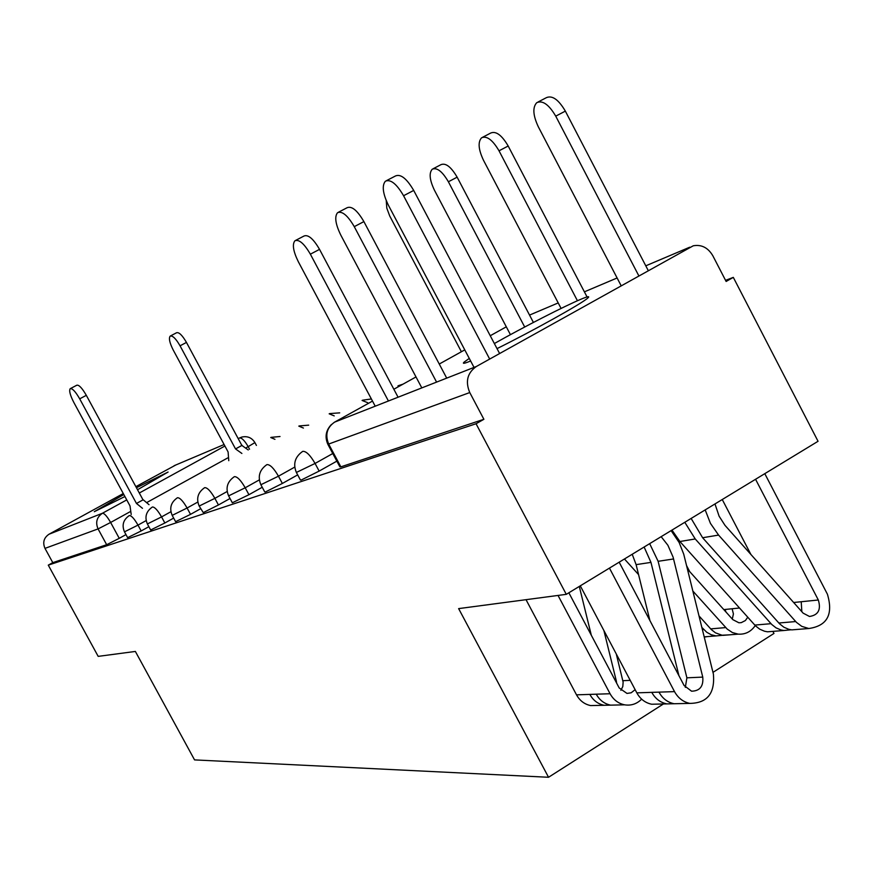<?xml version="1.0" encoding="UTF-8"?>
<svg xmlns="http://www.w3.org/2000/svg" width="874" height="874" viewBox="0 0 874 874"><rect width="100%" height="100%" fill="white"/><g stroke="black" fill="none" stroke-linecap="round" stroke-linejoin="round"><path stroke-width="1.31" d="M497.022 348.606C532.277 331.18 581.297 303.879 587.546 298.252C590.256 295.947 588.158 296.231 581.243 299.105C565.249 305.714 523.417 327.138 494.356 343.537M469.272 358.406L464.105 362.131C462.27 363.835 463.974 363.65 469.251 361.552L470.638 360.984M137.524 489.746L168.092 472.036L136.431 487.736M123.824 494.531L94.294 511.694L124.916 496.53M296.45 472.594L300.438 480.034L301.279 480.012L319.152 471.086L315.066 463.449L296.373 472.452C292.954 464.094 294.866 457.211 302.109 451.803L302.765 451.345C306.151 451.093 310.248 455.125 315.066 463.449L332.776 453.519M260.933 484.841L264.756 491.942L265.488 491.92L282.357 483.464L278.456 476.199L260.878 484.731C257.568 476.712 259.414 470.125 266.395 464.979L266.952 464.607C270.044 464.411 273.868 468.278 278.456 476.199L294.735 467.098M228.66 495.962L232.331 502.769L248.937 494.706L245.201 487.779L228.617 495.875C225.426 488.184 227.196 481.88 233.937 476.964L234.407 476.647C237.236 476.516 240.842 480.219 245.201 487.779L259.327 479.902M199.206 506.122L203.292 512.601L218.445 504.964L214.873 498.344L199.174 506.057C196.093 498.661 197.797 492.608 204.308 487.9L204.713 487.648C207.313 487.55 210.7 491.112 214.873 498.344L227.153 491.505M172.222 515.42L175.608 521.68L190.521 514.36L187.091 508.012L172.2 515.376C169.217 508.253 170.867 502.441 177.149 497.94L177.488 497.721C179.902 497.656 183.103 501.097 187.091 508.012L197.797 502.058M150.667 529.994L164.847 522.991L161.559 516.905L147.378 523.941L150.667 529.994M124.49 531.873L127.637 537.663L141.173 530.955L137.994 525.11L124.479 531.84C121.694 525.241 123.234 519.855 129.101 515.693L129.363 515.54C131.439 515.529 134.312 518.73 137.994 525.11L146.155 520.587M566.286 594.342L458.632 608.61L548.544 777.27L194.552 759.899L135.372 651.447L98.183 656.374L48.278 565.139L476.057 423.748L566.286 594.342L818.053 441.283L733.308 277.375L725.551 280.346M772.889 631.378L773.971 633.442L712.966 672.368M733.308 277.375L726.13 281.461L712.813 255.721C708.027 247.648 701.505 244.338 693.257 245.791L476.33 366.501C467.372 372.859 465.187 381.545 469.764 392.557L327.87 444.342C324.636 436.924 325.838 430.292 331.475 424.458M476.057 423.748L483.89 419.291L469.764 392.557M125.976 534.604L119.257 538.329L110.627 522.466L98.063 528.912L44.989 548.38C42.487 542.503 43.82 537.783 48.999 534.232L123.289 493.537M135.852 486.665L175.86 464.968M44.989 548.38L52.79 562.638L48.278 565.139M336.84 461.144L319.152 471.086M297.673 474.877L282.357 483.464M262.244 487.266L248.937 494.706M230.026 498.497L218.445 504.964M200.627 508.734L190.521 514.36M173.664 518.085L164.847 522.991M148.864 526.683L141.173 530.955M663.421 703.974L548.544 777.27M483.89 419.291L340.86 466.847L339.899 466.847L327.958 444.516M52.79 562.638L106.672 544.721L119.257 538.329M142.473 508.307L136.464 503.446L143.216 499.764L149.028 504.68M70.433 388.569L76.803 385.226C78.955 384.691 82.123 388.067 86.318 395.332L143.008 499.841M136.464 503.446L79.698 398.839C75.492 391.552 72.334 388.176 70.204 388.69C68.915 390.634 70.128 395.234 73.853 402.499L130.018 505.937L131.209 514.513M241.88 453.453L235.532 448.919L180.055 345.809C175.903 338.642 172.626 335.408 170.19 336.097C168.595 338.183 169.6 342.816 173.205 349.993L228.103 451.967L228.77 460.685M170.463 335.955L176.581 332.743C179.028 332.044 182.316 335.266 186.457 342.422L241.858 445.434L248.227 449.946M241.858 445.434L235.532 448.919M295.707 240.35L304.054 236.002C308.238 234.385 313.405 238.842 319.534 249.363L398.085 397.222M388.427 401.002L310.368 254.181C304.228 243.638 299.083 239.159 294.931 240.754C292.091 244.316 293.216 251.308 298.329 261.73L375.219 406.192M568.854 592.78L619.207 687.98L626.986 693.421L631.17 692.787L635.136 689.673M616.279 653.981L623.129 682.146L622.801 686.527L620.89 690.351M618.005 704.979L610.598 705.143C604.371 703.832 599.575 700.183 596.232 694.185L610.074 693.738L558.038 595.434M641.647 699.145C636.818 703.963 631.137 705.853 624.604 704.826C618.3 703.515 613.461 699.812 610.074 693.738M338.511 212.196L347.142 207.706C351.796 205.816 357.379 210.448 363.89 221.603L446.712 378.125M615.514 681.01L616.323 680.977L616.651 683.151M616.323 680.977L603.89 630.515M591.316 635.245L579.287 586.432M611.483 705.121L604.12 705.285C597.914 703.985 593.151 700.358 589.83 694.404L596.232 694.185M597.925 705.416L590.638 705.58C584.509 704.302 579.801 700.719 576.512 694.841L526.028 599.673M436.585 382.102L354.265 226.65C347.732 215.474 342.171 210.82 337.572 212.688C334.371 216.61 335.441 224.083 340.794 235.095L421.814 387.903M619.174 562.19L684.102 685.511L691.553 691.192C699.845 691.017 703.57 686.33 702.762 677.11L673.1 557.153L667.9 545.267L661.159 536.669M649.666 543.65L658.122 561.305L686.888 677.82L685.325 687.39M671.112 530.616L679.153 542.514L683.719 554.138L713.403 674.105C715.074 693.421 707.219 703.177 689.826 703.395C683.206 701.986 678.104 698.064 674.52 691.618L609.451 568.1M681.851 703.57L674.083 703.734C667.528 702.357 662.492 698.49 658.963 692.132L674.52 691.618M386.57 180.601L395.485 175.969C400.685 173.74 406.749 178.558 413.697 190.434L499.6 353.5M678.934 675.689L650.966 562.386L644.127 547.015M649.917 620.573L636.108 564.637L632.219 554.258M674.531 703.723L666.796 703.898C660.285 702.521 655.271 698.676 651.764 692.361L658.963 692.132M659.324 704.062L651.676 704.236C645.241 702.882 640.281 699.091 636.818 692.853L580.281 585.831M489.669 359.05L403.57 195.732C396.61 183.835 390.547 178.995 385.401 181.202C381.785 185.561 382.779 193.569 388.406 205.237L474.025 367.408M386.242 200.627L386.811 208.143L389.706 215.944L461.396 351.741M524.695 327.007L448.384 181.77C442.364 171.479 437 167.284 432.28 169.185C428.861 173.008 429.593 180.033 434.476 190.27L510.427 334.655M433.176 168.726L440.988 164.651C445.74 162.728 451.126 166.901 457.135 177.171L533.402 322.44M726.01 612.051L725.038 609.473L723.814 609.604M701.866 627.445L706.782 632.284L711.207 634.743L715.992 635.911L722.547 635.3M624.451 558.978L638.577 574.622M704.258 637.113L707.416 636.589M686.614 565.697L689.717 571.618M732.292 619.054L733.417 613.919L732.106 608.763L725.038 609.473M577.441 300.743L499.021 150.809C492.63 139.927 486.829 135.579 481.596 137.786C477.761 141.992 478.395 149.487 483.508 160.303L561.086 308.424M747.751 617.23L745.38 620.551L741.218 622.659L738.891 622.78L732.805 619.622L687.456 569.094M699.025 615.941L711.403 629.651L715.478 632.842L722.044 635.223L729.156 634.863M692.874 591.053L727.223 629.105L732.401 632.558L738.202 634.142C745.304 634.59 750.985 631.738 755.245 625.576M482.677 137.229L490.707 133.045C495.984 130.816 501.807 135.142 508.187 146.013L587.055 296.942M684.79 522.291L695.234 538.963L771.775 624.495L776.036 627.849L780.864 629.925L783.902 630.504L791.025 629.783M671.964 530.092L679.906 541.509L755.54 625.882L759.757 629.193L764.531 631.236L767.536 631.804L773.851 631.301M722.252 499.524L750.941 554.553M801.84 611.702L801.218 601.738L793.647 602.503M755.562 479.28L818.326 600.001C821.221 609.648 818.272 615.143 809.488 616.476L803.108 613.122L724.994 525.35L719.094 516.173L714.987 503.948M638.752 275.692L555.733 116.144C548.927 104.574 542.601 100.084 536.767 102.662C532.452 107.305 532.965 115.357 538.318 126.796L621.075 285.579M691.137 518.446L702.62 537.739L779.586 623.828L783.869 627.204L788.73 629.302L791.789 629.87L798.202 629.356M705.187 509.903L710.453 523.395L718.581 535.085L796.476 622.386L801.764 626.352L808.821 628.515C827.23 625.86 833.435 614.422 827.416 594.2L764.794 473.664M538.089 101.963L546.326 97.691C552.215 95.091 558.552 99.57 565.347 111.118L648.18 270.427M506.308 326.821L490.248 335.736M464.771 349.873L439.261 364.032M416.002 376.945L393.846 389.247M372.499 401.09L334.6 422.131L476.33 366.501M689.728 247.2L645.788 265.816M617.11 277.976L584.389 291.84M558.202 302.928L529.535 315.088M249.549 449.225L248.172 446.658L246.337 447.663M227.732 457.921L147.171 502.321M130.084 511.738L110.627 522.466C107.087 516.316 104.356 513.246 102.433 513.257L126.741 499.906M139.305 493.012L224.902 446.024M238.241 438.693L239.563 437.972L238.165 438.562M224.105 444.527L174.101 465.711M48.999 534.232L102.433 513.257C96.752 517.179 95.299 522.39 98.063 528.912L106.672 544.721M170.9 511.727L161.559 516.905C157.724 510.263 154.687 506.953 152.458 506.986L152.163 507.171C146.089 511.498 144.505 517.091 147.378 523.941M274.949 439.316L270.743 437.524M303.42 428.052L298.81 426.13M334.229 415.893L329.159 413.817M367.681 402.696L362.087 400.456M400.226 385.696L397.932 385.904M254.902 442.594L248.172 446.658C244.698 440.649 241.825 437.754 239.563 437.972L241.858 437.055C247.517 435.864 251.865 437.721 254.924 442.637L256.421 445.423M340.86 466.847L328.788 444.276C324.888 434.968 326.832 427.594 334.6 422.131L334.087 422.437M136.683 503.358L143.216 499.764M79.698 398.839L86.318 395.332M242.109 445.336L235.772 448.821M186.457 342.422L180.055 345.809M310.368 254.181L319.534 249.363M622.867 680.682L630.22 680.354M576.512 694.841L589.83 694.404M354.265 226.65L363.89 221.603M686.888 677.82L702.762 677.11M658.122 561.305L673.581 558.956M636.108 564.637L650.966 562.386M636.818 692.853L651.764 692.361M403.57 195.732L413.697 190.434M457.135 177.171L448.384 181.77M703.701 629.488L702.401 629.597M739.491 608.009L732.106 608.763M725.726 627.587L710.682 628.887M508.187 146.013L499.021 150.809M695.234 538.963L679.906 541.509M771.01 623.686L754.786 625.085M818.326 600.001L801.218 601.738M718.581 535.085L702.62 537.739M795.711 621.556L778.821 623.009M565.347 111.118L555.733 116.144M464.651 363.158L464.105 362.131M280.019 436.508L271.071 437.361M308.686 425.146L299.181 425.944M339.702 412.856L329.596 413.599M371.363 398.959L362.59 400.205M402.98 384.178L398.522 385.62M610.598 705.143L624.604 704.826M590.638 705.58L604.12 705.285M674.083 703.734L689.826 703.395M651.676 704.236L666.796 703.898M715.992 635.911L704.193 636.851M738.202 634.142L723.027 635.354M783.902 630.504L767.536 631.804M808.821 628.515L791.789 629.87"/></g></svg>
